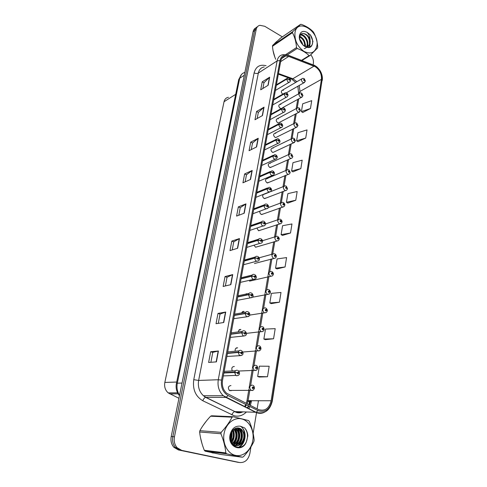 <?xml version="1.0" encoding="UTF-8"?>
<svg xmlns="http://www.w3.org/2000/svg" width="487" height="487" viewBox="0 0 487 487"><rect width="100%" height="100%" fill="white"/><g stroke="black" fill="none" stroke-linecap="round" stroke-linejoin="round"><path stroke-width="0.73" d="M280.889 104.468L280.037 104.255C278.333 105.162 278.387 106.525 280.208 108.327L281.431 108.473M278.345 118.81L277.553 118.603C275.758 119.498 275.788 120.873 277.645 122.73L278.412 122.937L279.495 122.371M275.752 133.389L275.033 133.188C273.14 134.071 273.146 135.465 275.045 137.377L275.745 137.571L276.902 136.993M273.116 148.212L272.47 148.03C270.48 148.888 270.455 150.3 272.397 152.273L273.024 152.449L274.272 151.859M270.437 163.291L269.865 163.121C267.777 163.955 267.722 165.385 269.707 167.418L271.594 166.986M267.716 178.626L267.223 178.473C265.025 179.277 264.94 180.726 266.967 182.826L268.867 182.375M264.532 194.1L264.076 194.076M263.351 194.368C262.25 195.865 262.53 197.241 264.185 198.501L266.085 198.032M259.924 211.139C259.632 212.606 260.107 213.708 261.349 214.45L263.26 213.963M256.911 228.032L258.469 230.68L260.381 230.181M254.013 245.198L255.529 247.201L257.44 246.696M272.203 275.959L249.502 281.139M246.909 293.734L245.491 294.185M244.109 311.491C242.989 311.217 242.191 311.692 241.729 312.904M240.913 329.486C239.513 329.242 238.673 329.949 238.38 331.61M237.656 347.821C235.872 347.688 235.038 348.704 235.148 350.89M234.332 366.504C232.098 366.614 231.368 367.959 232.135 370.558M230.954 385.546C228.245 386.081 227.709 387.707 229.34 390.428L230.022 390.769M283.397 90.363L282.49 90.138C280.871 91.063 280.95 92.402 282.722 94.161L282.74 94.168M275.192 258.159L254.445 263.51M230.996 390.757L231.672 390.397M178.942 398.293L168.204 392.887C165.239 390.239 164.119 386.751 164.837 382.435L224.044 101.71C224.665 99.159 226.145 97.686 228.47 97.284M276.908 41.322L274.899 43.179L276.908 41.322M273.061 50.697L274.942 57.448L273.061 50.697M206.366 421.054L202.787 425.894L206.366 421.054M200.516 437.74L202.148 444.174L200.516 437.74M207.182 450.633L208.68 451.595L207.182 450.633M212.015 452.837L213.896 453.087M315.369 66.768C319.758 69.897 321.779 74.097 321.426 79.357L271.131 400.758C269.067 408.63 264.831 411.552 258.408 409.518L226.619 393.228C223.137 389.947 221.768 385.661 222.516 380.371L280.749 60.991C281.389 58.02 283.008 56.346 285.595 55.968L288.748 56.431L315.369 66.768M315.497 65.97L288.761 55.555C284.158 54.167 281.23 55.828 279.982 60.546L221.548 380.11C220.708 387.226 222.912 392.4 228.172 395.621L258.061 410.614C265.111 412.836 269.761 409.634 272.014 400.996L322.138 79.771C322.522 74.006 320.306 69.404 315.497 65.97M282.357 36.866L264.764 26.292L259.839 25.294C257.915 25.805 256.71 27.175 256.205 29.403L254.646 30.553C255.048 28.69 255.992 27.412 257.465 26.724C255.992 27.412 255.048 28.69 254.646 30.553L172.824 436.656C172.088 440.942 172.982 444.564 175.509 447.516L180.05 450.165L238.709 462.4M259.23 377.035L267.491 376.755L269.177 366.248L259.382 366.157L257.672 376.512L259.309 377.06M265.372 339.646L273.578 338.769L275.198 328.658L265.506 329.084L263.857 339.055L265.452 339.676M271.289 303.626L279.435 302.202L280.993 292.462L271.405 293.363L269.816 302.975L271.362 303.657M277 268.903L285.078 266.973L286.581 257.586L277.091 258.932L275.557 268.197L277.066 268.94M302.695 112.509L310.456 108.534L311.723 100.651L302.707 103.786L301.416 111.584L302.756 112.552M297.898 141.687L305.726 138.065L307.035 129.907L297.928 132.732L296.595 140.798L297.965 141.729M292.943 171.856L300.832 168.612L302.183 160.174L292.985 162.67L291.603 171.01L293.004 171.899M287.811 203.079L295.767 200.242L297.167 191.507L287.872 193.643L286.441 202.275L287.878 203.122M282.503 235.41L290.52 233.005L291.969 223.953L282.576 225.712L281.096 234.655L282.57 235.446M256.205 29.403L174.449 436.815C173.713 441.119 174.614 444.753 177.14 447.717L181.7 450.378L239.555 462.516C244.87 462.924 248.309 459.88 249.88 453.391L250.927 446.926M253.137 433.369L256.539 412.477M257.124 408.873L258.463 400.643M313.141 64.686L313.366 63.322C313.731 60.376 312.879 57.521 310.816 54.769M230.844 284.651L223.143 286.472L225.037 276.561L232.731 274.589L230.844 284.651M223.764 322.497L216.027 323.721L217.993 313.421L225.725 312.027L223.764 322.497M216.398 361.871L208.631 362.456L210.676 351.736L218.438 350.981L216.398 361.871M250.531 179.466L242.94 182.808L244.632 173.938L252.211 170.474L250.531 179.466M256.619 146.928L249.07 150.708L250.702 142.155L258.238 138.259L256.619 146.928M262.487 115.547L254.981 119.735L256.564 111.468L264.051 107.183L262.487 115.547M268.154 85.262L260.697 89.815L262.219 81.834L269.67 77.183L268.154 85.262M237.656 248.254L229.986 250.622L231.812 241.077L239.47 238.563L237.656 248.254M244.212 213.215L236.585 216.088L238.338 206.896L245.959 203.883L244.212 213.215M238.338 206.896L240.237 207.712M238.807 215.254L240.243 207.681L245.959 203.883M231.812 241.077L233.754 241.85M232.22 249.934L233.76 241.826L239.47 238.563M262.219 81.834L263.954 82.79M262.87 88.488L263.96 82.747L269.67 77.183M256.564 111.468L258.335 112.394M257.173 118.511L258.341 112.357L264.051 107.183M250.702 142.155L252.516 143.044M251.268 149.606L252.522 143.008L258.238 138.259M244.632 173.938L246.483 174.796M245.15 181.834L246.489 174.766L252.211 170.474M210.676 351.736L212.776 352.363M210.889 362.285L212.776 352.351L218.438 350.981M217.993 313.421L220.039 314.103M218.279 323.368L220.039 314.085L225.725 312.027M225.037 276.561L227.027 277.292M225.384 285.942L227.033 277.267L232.731 274.589M290.52 233.005L281.096 234.655M295.767 200.242L286.441 202.275M300.832 168.612L291.603 171.01M305.726 138.065L296.595 140.798M310.456 108.534L301.416 111.584M285.078 266.973L275.557 268.197M279.435 302.202L269.816 302.975M273.578 338.769L263.857 339.055M267.491 376.755L257.672 376.512M255.906 27.875C254.439 28.569 253.496 29.841 253.094 31.704L171.217 436.498C170.474 440.765 171.363 444.369 173.883 447.316L178.412 449.951L237.772 462.273L180.05 450.165L175.509 447.516C172.982 444.564 172.088 440.942 172.824 436.656L254.646 30.553L253.094 31.704M236.639 348.254L236.725 347.791M239.854 330.21L239.994 329.443M243.013 312.496L243.202 311.424M246.124 295.012L246.349 293.74M277.553 118.603L296.766 108.315M305.331 81.128L304.314 79.344C303.486 79.344 303.413 79.783 304.095 80.647L304.789 80.361L304.162 80.258L304.125 79.704L304.801 80.306M304.789 80.361L305.319 81.238L303.803 82.766L302.902 82.522C301.082 80.684 300.99 79.296 302.628 78.364L303.882 78.492M276.306 85.383L286.581 79.204L288.773 79.253L289.272 80.233C290.124 80.227 290.203 79.789 289.503 78.906L288.785 79.198L289.43 79.302L289.467 79.868L288.773 79.253M288.785 79.198L286.612 79.034L287.805 77.908L289.083 78.042M276.336 85.213L286.612 79.034M302.914 95.708L301.885 93.936C301.045 93.954 300.972 94.399 301.666 95.269L302.36 94.965L301.727 94.868L301.703 94.308L302.372 94.904M302.36 94.965L302.902 95.817L301.301 97.376L300.455 97.144C298.598 95.251 298.531 93.845 300.254 92.926L301.429 93.054M300.455 110.549L299.414 108.79C298.561 108.82 298.488 109.271 299.188 110.141L299.895 109.819L299.255 109.733L299.237 109.161L299.907 109.758M299.895 109.819L300.442 110.659L298.756 112.235L297.971 112.016C296.072 110.068 296.029 108.644 297.843 107.737L298.933 107.87M297.947 125.64L296.893 123.893C296.035 123.942 295.962 124.398 296.668 125.269L297.38 124.934L297.021 124.721M297.027 124.696L297.393 124.873M297.38 124.934L297.941 125.749L296.157 127.357L295.445 127.15C293.497 125.147 293.484 123.698 295.396 122.809L296.388 122.937M295.402 140.999L294.337 139.27C293.466 139.331 293.393 139.793 294.099 140.67L294.83 140.311L294.465 140.104M294.172 140.25L294.178 139.659L294.836 140.25M294.83 140.311L295.39 141.108L293.515 142.74L292.87 142.545C290.885 140.481 290.897 139.014 292.912 138.15L293.801 138.278M294.148 140.232L294.465 140.079M273.639 99.987L283.958 94.052L286.167 94.113L286.666 95.093C287.531 95.075 287.61 94.624 286.904 93.741L286.173 94.052L286.831 94.149L286.855 94.721L286.167 94.113M286.173 94.052L283.988 93.875L285.266 92.713L286.453 92.847M273.67 99.817L283.988 93.875M270.93 114.847L281.279 109.161L283.507 109.228L284.012 110.22C284.889 110.184 284.968 109.727 284.256 108.845L283.519 109.167L284.183 109.252L284.195 109.837L283.507 109.228M283.519 109.167L281.316 108.978L282.691 107.779L283.781 107.913M270.961 114.67L281.316 108.978M268.173 129.962L278.558 124.532L280.804 124.617L281.316 125.609C282.204 125.561 282.283 125.098 281.559 124.209L280.816 124.556L281.486 124.629L281.486 125.22L280.804 124.617M280.816 124.556L278.594 124.349L280.074 123.108L281.066 123.241M268.209 129.785L278.594 124.349M294.976 32.696C294.428 40.378 297.435 46.618 303.991 51.409C310.743 54.587 315.028 52.803 316.842 46.07C319.898 31.418 297.301 17.167 294.976 32.696M301.508 60.327L309.111 55.621L309.896 55.597L317.567 47.976L317.707 47.093C317.317 41.608 315.984 36.756 313.719 32.532L313.092 31.661C310.152 28.617 306.244 26.182 301.362 24.362L300.57 24.356L280.542 38.108L272.653 45.401L292.62 31.765L292.462 32.666L272.489 46.277C272.86 51.025 273.938 55.366 275.721 59.286M285.729 54.587L296.522 47.586C296.102 42.01 294.751 37.03 292.462 32.666M296.522 47.586L297.173 48.475L287.251 54.885M309.111 55.621C306.11 52.663 302.129 50.283 297.173 48.475M272.653 45.401L272.489 46.277M302.786 44.895C302.311 42.673 301.289 40.835 299.7 39.374M301.69 43.587L300.242 40.987M305.179 46.661L305.197 46.6C305.507 41.529 303.657 38.138 299.645 36.428M304.698 46.399C304.759 41.906 303.042 38.765 299.56 36.988M304.168 48.633C305.97 48.28 307.127 47.081 307.644 45.035C308.849 40.458 304.369 34.114 300.869 34.723L300.272 34.857M306.36 47.099L307.029 45.425C308.234 40.853 303.754 34.522 300.26 35.131L300.095 35.155M306.28 47.105L306.633 47.062C308.435 46.709 309.592 45.51 310.109 43.453L310.091 40.013C308.734 36.093 306.475 33.913 303.31 33.487L303.176 33.481C301.283 33.42 300.102 34.419 299.633 36.47L299.755 39.575M306.804 47.245C308.161 46.709 309.062 45.577 309.488 43.848C309.702 38.29 307.644 34.833 303.31 33.487M299.481 35.454C297.727 43.483 309.574 52.127 312.094 44.792L312.964 41.395L310.389 34.875L307.072 32.337C303.133 30.431 300.601 31.472 299.481 35.454M303.206 45.309C307.047 48.195 310.012 48.018 312.094 44.792M307.072 32.337C308.977 34.346 309.988 36.902 310.091 40.013M309.896 55.597L301.958 60.504M292.62 31.765L300.57 24.356M305.294 46.715L305.282 46.155M307.461 47.349L307.717 44.646M302.159 34.833L300.85 34.193M309.422 47.166L310.176 43.124M312.404 44.195C313.044 41.072 312.374 37.962 310.389 34.875M305.593 46.849L305.319 44.043M301.343 37.195L299.73 36.062M307.711 47.373L307.881 46.636M307.887 46.612L307.772 42.576M303.699 35.527L301.124 33.98M309.677 47.075L310.249 41.091M224.063 433.619C222.242 443.487 227.697 453.805 235.513 455.388C243.305 457.116 251.347 449.933 252.838 440.291C254.445 430.672 249.301 420.762 241.692 418.93C234.113 416.951 225.767 423.727 224.063 433.619M221.159 432.353C225.84 427.3 229.48 422.241 232.08 417.17L233.139 416.726L211.638 415.782L210.603 416.208C206.184 420.884 202.61 425.705 199.877 430.672L221.159 432.353L220.909 433.74L199.627 431.993C200.267 437.965 201.825 444.059 204.303 450.28L205.112 451.151L220.422 454.42L242.435 457.208L226.686 453.823L205.112 451.151M204.303 450.28L225.846 452.916C225.207 446.64 223.563 440.248 220.909 433.74M225.846 452.916L226.686 453.823M242.435 457.208L243.488 456.715C248.072 451.619 251.554 446.5 253.934 441.368L254.153 440.017C253.569 433.862 251.962 427.671 249.326 421.444L248.522 420.543L233.139 416.726M199.877 430.672L199.627 431.993M230.375 439.584L231.142 437.344L231.155 432.748M230.217 438.33L230.716 433.911M231.24 442.354L233.711 437.57C234.253 434.824 233.912 432.407 232.695 430.325M231.015 441.819L233.066 437.509C233.571 435.001 233.322 432.754 232.323 430.776M232.171 443.967C234.271 442.616 235.647 440.558 236.311 437.795C236.968 434.209 236.25 431.299 234.15 429.059M231.946 443.627C233.809 442.263 235.044 440.303 235.659 437.74C236.292 434.355 235.671 431.549 233.784 429.315M233.036 445.021C236.092 443.949 238.058 441.618 238.934 438.026C239.598 434.416 238.867 431.488 236.761 429.236L235.598 428.347M232.932 444.765C235.69 443.566 237.473 441.295 238.277 437.965C238.934 434.361 238.21 431.439 236.104 429.193L235.245 428.493M233.59 445.556C237.68 445.313 240.347 442.878 241.589 438.257C242.252 434.629 241.522 431.683 239.403 429.424L236.986 427.988M233.51 445.483C237.327 444.954 239.799 442.525 240.925 438.203C241.582 434.574 240.858 431.634 238.74 429.376L236.639 428.043M232.616 444.552C238.064 447.151 241.954 445.13 244.273 438.495L244.31 433.905L241.814 429.589C239.896 427.933 237.784 427.531 235.483 428.39L235.306 428.469C232.749 429.601 231.112 431.847 230.394 435.201C227.934 447.011 242.794 452.149 246.556 441.185L247.834 435.81C247.597 432.608 246.525 429.984 244.614 427.921L240.274 426.174C235.075 425.693 231.654 428.633 230.016 435.001C227.392 447.59 242.97 453.184 246.556 441.185M233.224 445.209C238.246 446.597 241.704 444.339 243.603 438.434C244.261 434.788 243.53 431.835 241.406 429.564L238.021 427.945M240.274 426.174C242.83 427.501 244.176 430.076 244.31 433.905M232.08 417.17L210.603 416.208M230.546 440.382C231.709 437.612 232.013 434.854 231.465 432.103M231.648 443.14C234.49 438.811 235.014 434.361 233.224 429.784M233.109 444.692C237.285 439.609 237.936 434.234 235.057 428.566M235.69 444.99C240.121 439.481 240.615 433.832 237.181 428.049M238.301 445.282C242.654 439.938 243.238 434.361 240.048 428.554M238.387 447.431C243.957 443.645 245.838 438.27 244.017 431.305M246.678 440.918C248.2 435.78 247.512 431.445 244.614 427.921M230.674 440.832C232.055 437.776 232.39 434.739 231.69 431.707M233.772 444.381C237.693 439.225 238.204 433.923 235.306 428.469M236.353 444.68C240.438 439.25 240.858 433.759 237.613 428.207M238.959 444.978C242.934 439.791 243.476 434.428 240.578 428.877M238.813 447.419C245.04 444.497 247.098 433.771 242.861 428.499M292.809 156.631L291.731 154.915C290.855 154.988 290.776 155.463 291.494 156.339L292.224 155.968L291.561 155.913L292.237 155.901M291.561 155.913L291.658 155.341L291.524 155.889M292.224 155.968L292.803 156.741C292.303 157.922 291.64 158.476 290.818 158.391L290.252 158.214C288.219 156.09 288.261 154.604 290.38 153.764L291.165 153.88M290.173 172.538L289.077 170.84C288.188 170.931 288.109 171.418 288.834 172.288L289.582 171.899L288.907 171.856L288.937 171.254L289.588 171.838M288.876 171.838L289.205 171.698M289.582 171.899L290.167 172.654C289.601 173.902 288.907 174.462 288.067 174.322L287.592 174.163C285.51 171.972 285.583 170.468 287.811 169.659L288.487 169.768M288.858 171.82L289.211 171.674M287.482 188.737L286.38 187.051C285.479 187.166 285.394 187.653 286.131 188.53L286.886 188.122L286.204 188.085L286.253 187.477L286.898 188.055M286.161 188.061L286.508 187.921M286.886 188.122L287.476 188.846C286.867 190.161 286.125 190.727 285.266 190.539L284.877 190.405C282.752 188.134 282.862 186.612 285.199 185.839L285.753 185.937M286.137 188.043L286.508 187.897M265.372 145.345L275.794 140.183L278.053 140.274L278.57 141.279C279.465 141.218 279.55 140.743 278.82 139.854L278.065 140.213L278.747 140.28L278.734 140.877L278.053 140.274M278.065 140.213L275.825 139.994L277.413 138.716L278.296 138.844M265.403 145.163L275.825 139.994M262.517 160.996L272.97 156.114L275.252 156.224L275.776 157.228C276.683 157.149 276.768 156.668 276.026 155.779L275.265 156.157L275.952 156.217L275.928 156.82L275.252 156.224M275.265 156.157L273.006 155.925L274.705 154.61L275.478 154.732M262.548 160.813L273.006 155.925M259.608 176.933L270.102 172.337L272.403 172.459L272.927 173.475C273.846 173.378 273.931 172.885 273.183 171.996L272.41 172.392L273.11 172.441L273.067 173.049L272.799 172.599M272.41 172.392L270.133 172.148L271.953 170.791L272.604 170.907M259.644 176.744L270.133 172.148M272.793 172.623L272.403 172.459M284.749 205.228L283.629 203.56C282.716 203.688 282.637 204.193 283.379 205.07L284.14 204.637L283.452 204.613L283.513 203.998L284.152 204.57M283.391 204.577L283.757 204.443M284.14 204.637L284.743 205.344C284.694 206.184 283.915 206.75 282.411 207.048L282.113 206.938C279.946 204.595 280.086 203.055 282.539 202.318L282.977 202.403M283.373 204.558L283.763 204.418M281.961 222.023L280.829 220.374C279.909 220.52 279.824 221.031 280.573 221.908L281.346 221.457L280.652 221.445L280.725 220.824L281.358 221.39M280.573 221.396L280.956 221.268M281.346 221.457L281.961 222.139C281.857 223.076 281.036 223.649 279.501 223.856L279.301 223.777C277.085 221.354 277.267 219.795 279.836 219.107L280.147 219.168M280.549 221.378L280.962 221.238M279.124 239.129L277.974 237.498C277.042 237.668 276.957 238.186 277.718 239.062L278.497 238.587L277.791 238.593L277.882 237.96L278.509 238.52M277.7 238.527L278.107 238.405M278.497 238.587L279.124 239.245C278.972 240.274 278.114 240.852 276.543 240.974L276.433 240.931C274.181 238.423 274.394 236.852 277.085 236.207L277.261 236.244M277.681 238.508L278.114 238.374M276.232 256.558L275.07 254.945C274.126 255.133 274.035 255.663 274.808 256.539L275.599 256.046L274.887 256.059L274.991 255.425L275.612 255.973M274.771 255.979L275.204 255.864M275.599 256.046L276.239 256.673C276.013 257.812 275.112 258.39 273.524 258.408C271.216 255.815 271.472 254.22 274.278 253.63L274.321 253.636M274.753 255.955L275.204 255.833M273.28 274.309L272.111 272.726C271.156 272.927 271.064 273.469 271.837 274.345L272.641 273.828L271.91 273.852L272.026 273.207L272.653 273.755M271.789 273.761L272.239 273.651M272.641 273.828L273.292 274.425C272.957 275.66 272.05 276.251 270.577 276.202L270.443 276.166C268.221 273.511 268.526 271.904 271.35 271.356M271.77 273.737L272.245 273.621M256.655 193.15L267.174 188.859L269.494 188.993L270.029 190.015C270.961 189.9 271.046 189.394 270.291 188.512L269.506 188.926L270.212 188.962L270.157 189.583L269.494 188.993M269.506 188.926L267.211 188.664L269.159 187.276L269.682 187.373M256.686 192.962L267.211 188.664M253.642 209.666L264.197 205.691L266.535 205.837L267.071 206.865C268.014 206.732 268.106 206.22 267.345 205.331L266.547 205.77L267.26 205.788L267.193 206.415L266.535 205.837M266.547 205.77L264.234 205.49C264.563 204.357 265.257 203.883 266.31 204.071L266.706 204.144M253.678 209.471L264.234 205.49M250.574 226.485L261.166 222.833L263.522 222.991L264.064 224.026C265.019 223.874 265.111 223.356 264.338 222.468L263.534 222.924L264.258 222.936L264.173 223.57L263.522 222.991M263.534 222.924L261.202 222.626C261.562 221.421 262.298 220.94 263.412 221.177L263.668 221.232M250.61 226.285L261.202 222.626M247.451 243.616L258.073 240.298L260.454 240.475L261.002 241.515C261.969 241.345 262.061 240.815 261.276 239.927L260.466 240.408L261.196 240.401L261.093 241.041L260.454 240.475M260.466 240.408L258.11 240.091C258.5 238.813 259.285 238.32 260.466 238.618L260.582 238.642M247.487 243.415L258.11 240.091M244.267 261.069L254.926 258.104L257.325 258.293L257.873 259.34C258.853 259.145 258.95 258.603 258.159 257.72L257.337 258.226L258.08 258.207L257.958 258.853L257.325 258.293M257.337 258.226L254.963 257.891C255.377 256.539 256.205 256.034 257.434 256.381M244.31 260.855L254.963 257.891M270.279 292.401L269.092 290.836C268.124 291.068 268.033 291.616 268.818 292.492L269.634 291.95L268.873 291.987L269.013 291.336L269.646 291.877M268.751 291.877L269.226 291.78M269.634 291.95L270.291 292.523C270.248 293.515 269.341 294.118 267.576 294.337L267.308 294.264C265.172 291.573 265.512 289.954 268.337 289.406M268.739 291.853L269.232 291.75M267.211 310.84L266.018 309.306C265.038 309.555 264.94 310.116 265.738 310.986L266.559 310.426L265.78 310.469L265.932 309.811L266.572 310.353M265.659 310.341L266.152 310.256M266.559 310.426L267.235 310.968C267.053 312.082 266.146 312.703 264.526 312.824L264.118 312.709C262.067 309.988 262.45 308.35 265.263 307.802M265.64 310.316L266.158 310.231M264.082 329.638L262.883 328.128C261.89 328.402 261.793 328.975 262.596 329.845L263.43 329.255L262.627 329.309L262.797 328.646L263.443 329.182M263.023 329.066L262.487 329.139L263.017 329.096M263.43 329.255L264.118 329.766C263.631 331.13 262.724 331.769 261.409 331.665L260.868 331.513C258.907 328.755 259.327 327.106 262.128 326.558M260.886 348.802L259.687 347.322C258.676 347.621 258.579 348.205 259.394 349.076L260.241 348.461L259.413 348.522L259.595 347.852L260.253 348.382M259.285 348.357L259.821 348.302M260.241 348.461L260.941 348.936C260.411 350.342 259.51 350.993 258.232 350.883L257.556 350.683C255.687 347.895 256.144 346.227 258.938 345.685M259.273 348.327L259.827 348.272M257.617 368.349L256.424 366.9C255.401 367.222 255.304 367.819 256.125 368.689L256.99 368.044L256.138 368.111L256.339 367.435L257.002 367.965M256.004 367.928L256.564 367.892M256.99 368.044L257.702 368.489C257.099 369.962 256.192 370.625 254.993 370.485L254.177 370.23C252.4 367.417 252.899 365.731 255.675 365.183M255.998 367.898L256.564 367.862M254.257 388.273L253.1 386.873C252.065 387.22 251.962 387.822 252.796 388.693L253.666 388.023L252.796 388.096L253.009 387.415L253.678 387.944M252.662 387.889L253.234 387.877M253.666 388.023L254.397 388.431C253.611 390.05 252.71 390.732 251.688 390.483L250.744 390.172C249.052 387.329 249.588 385.631 252.357 385.077M252.656 387.859L253.24 387.847M241.028 278.844L251.712 276.245L254.129 276.452L254.689 277.505C255.681 277.292 255.778 276.744 254.981 275.855L254.147 276.385L254.914 276.36L254.78 277.012L254.129 276.452M254.147 276.385L251.749 276.032C252.175 274.65 253.009 274.12 254.257 274.449M241.065 278.631L251.749 276.032M237.723 296.96L248.437 294.745L250.878 294.97L251.444 296.029C252.449 295.792 252.546 295.232 251.742 294.343L250.89 294.897L251.688 294.866L251.535 295.524L250.878 294.97M250.89 294.897L248.48 294.525C248.912 293.113 249.758 292.559 251.018 292.87M237.766 296.747L248.48 294.525M234.357 315.43L245.101 313.61L247.56 313.847L248.133 314.912C249.155 314.657 249.253 314.078 248.437 313.196L247.579 313.774L248.394 313.731L248.224 314.401L247.56 313.847M247.579 313.774L245.144 313.385C245.582 311.936 246.44 311.363 247.719 311.656M234.399 315.211L245.144 313.385M230.923 334.252L241.698 332.84L244.182 333.102L244.76 334.173C245.789 333.893 245.892 333.309 245.064 332.42L244.194 333.029L245.034 332.98L244.851 333.65L244.182 333.102M244.194 333.029L241.735 332.615C242.185 331.136 243.056 330.539 244.352 330.807M230.966 334.027L241.735 332.615M227.423 353.446L238.222 352.466L240.73 352.746L241.315 353.824C242.362 353.513 242.465 352.917 241.625 352.034L240.742 352.667L241.613 352.606L241.406 353.288L240.73 352.746M240.742 352.667L238.265 352.229C238.721 350.725 239.604 350.092 240.919 350.348M227.466 353.215L238.265 352.229M223.856 373.018L234.679 372.488L237.212 372.78L237.802 373.87C238.861 373.535 238.971 372.926 238.119 372.044L237.224 372.701L238.119 372.64L237.893 373.322L237.212 372.78M237.224 372.701L234.722 372.245C235.184 370.704 236.085 370.047 237.412 370.278M223.898 372.786L234.722 372.245M235.684 94.338L224.044 101.71M176.696 382.039L164.837 382.435M178.126 393.837L169.768 393.88M321.426 79.357L299.992 91.428L299.207 85.408M296.936 81.694L292.845 78.748L278.467 73.537M251.511 400.576L251.298 401.848L250.44 401.586M248.924 404.752L249.886 401.245L250.519 401.136L250.616 400.564M251.298 401.848L250.361 405.476M249.947 406.548L248.784 408.855M246.416 411.99C242.867 415.521 238.825 416.799 234.302 415.819L202.787 400.746C195.506 396.388 192.499 389.369 193.759 379.69L254.129 72.861C255.888 66.518 259.888 64.144 266.127 65.739M258.061 410.614L255.998 412.27L234.929 411.612L236.877 412.331L242.855 411.874C240.657 412.933 238.49 413.116 236.378 412.422L234.649 411.631C233.48 411.996 232.549 413.092 231.867 414.93M247.512 408.216L248.912 406.024M249.399 404.989L250.519 401.136M288.663 55.396L314.066 65.27M249.734 400.558L248.833 404.703M247.171 408.045L248.382 405.994M221.548 380.11L218.279 379.744L277.109 60.912L279.982 60.546M228.172 395.621L225.81 397.38L223.326 395.724C219.022 391.621 217.342 386.301 218.279 379.744L198.629 380.438C197.673 386.715 199.28 391.81 203.45 395.73L205.861 397.319L234.929 411.612L205.593 397.349C204.455 397.745 203.517 398.877 202.787 400.746M264.301 66.932C261.142 67.443 259.151 69.489 258.341 73.062L277.109 60.912C277.907 57.235 279.915 55.153 283.117 54.666L287.647 55.007L288.761 55.555M264.435 412.258C261.543 413.682 258.621 413.694 255.675 412.294L225.81 397.38L205.593 397.349L203.45 395.73L223.326 395.724L255.998 412.27C264.411 414.413 269.835 410.736 272.276 401.233L272.014 400.996M272.276 401.209L322.138 79.771M239.555 462.516L237.772 462.273M174.449 436.815L171.217 436.498M181.7 450.378L178.412 449.951M254.129 72.861C255.712 73.61 257.112 73.677 258.341 73.062L198.629 380.438L193.759 379.69M245.022 406.974L246.586 404.855M247.104 403.839L248.096 400.545L249.837 390.184M271.131 400.758L246.97 400.74L248.93 389.113M250.628 385.485L253.179 370.284M253.97 365.554L256.454 350.786M257.252 346.014L259.662 331.665M260.472 326.856L262.81 312.928M263.625 308.064L265.896 294.55M266.718 289.631L268.921 276.525M269.755 271.545L271.886 258.841M272.732 253.8L274.802 241.491M275.66 236.384L277.657 224.464M278.527 219.29L280.463 207.748M281.346 202.507L283.221 191.336M284.116 186.022L285.93 175.223M286.831 169.835L288.584 159.389M289.497 153.935L291.196 143.835M292.121 138.314L293.758 128.556M294.702 122.968L296.285 113.538M297.234 107.883L298.762 98.776M299.718 93.06L299.992 91.428L298.811 92.938M314.06 66.129L292.845 78.748L291.987 79.095L289.4 78.157M288.748 56.431L280.634 61.636M289.868 77.67L295.7 82.419M249.527 401.824L247.938 401.343M243.981 213.3L245.722 204.004M250.3 179.563L251.974 170.608M256.387 147.044L258.007 138.411M262.262 115.675L263.82 107.353M267.929 85.402L269.433 77.366M237.425 248.327L239.233 238.667M230.613 284.706L232.494 274.668M223.533 322.534L225.487 312.088M216.161 361.89L218.2 351.017M244.858 72.411C242.149 73.172 240.432 75.12 239.707 78.261L244.285 75.229M238.691 79.673L239.707 78.261L177.317 383.196L182.022 383.05M179.466 395.712C176.592 392.09 175.57 387.987 176.416 383.415L177.317 383.196C176.495 387.646 177.238 391.682 179.545 395.298M304.618 82.382L286.35 92.804M289.862 81.974L289.004 82.382L288.067 82.139L286.581 79.204M302.183 96.986L282.369 107.81M299.7 111.846L278.412 122.937M297.173 126.967L275.745 137.571M294.605 142.35L273.024 152.449M287.257 96.822L286.326 97.236L285.455 97.004L283.958 94.052M284.603 111.931L283.598 112.351L282.795 112.126L281.279 109.161M281.9 127.314L280.086 127.521L278.558 124.532M291.981 158.013L270.261 167.583M289.315 173.95L267.436 182.972M286.6 190.18L264.569 198.623M279.148 142.971L277.334 143.19L275.794 140.183M276.342 158.908L274.528 159.139C273.42 158.47 272.903 157.459 272.97 156.114M273.487 175.137L271.673 175.381C270.553 174.717 270.029 173.707 270.102 172.337M283.83 206.707L261.641 214.548M281.005 223.539L258.664 230.747M278.126 240.688L255.632 247.238M270.577 191.671L268.769 191.921C267.631 191.269 267.101 190.253 267.174 188.859M267.607 208.509L265.805 208.771C264.66 208.126 264.124 207.103 264.197 205.691M264.581 225.664L262.791 225.931C261.629 225.298 261.087 224.27 261.166 222.833M246.757 247.408L259.717 243.421C258.536 242.8 257.994 241.759 258.073 240.298M258.347 260.965L256.533 261.221C255.371 260.594 254.835 259.559 254.926 258.104M269.147 294.105L252.357 297.259M266.03 312.599L249.661 315.095M262.846 331.458L246.416 333.37M259.595 350.689L242.794 352.022M256.278 370.309L238.667 371.039M252.887 390.318L229.34 390.428M255.133 279.124L253.228 279.337C252.12 278.692 251.615 277.663 251.712 276.245M251.852 297.648L249.861 297.8L248.437 294.745M248.504 316.532L246.428 316.629L245.101 313.61M245.083 335.793L242.934 335.823L241.698 332.84M241.589 355.443L239.379 355.407L238.222 352.466M238.021 375.495L236.451 375.745L235.751 375.386L234.679 372.488M299.255 93.486L280.037 104.255M294.239 123.4L275.033 133.188M291.664 138.752L272.47 148.03M289.047 154.373L269.865 163.121M286.38 170.267L267.223 178.473M301.703 78.906L282.49 90.138M177.578 392.82L168.204 392.887M314.718 65.471L313.951 65.1M315.466 65.897L317.53 67.504M319.618 69.958C321.846 73.342 322.735 76.83 322.284 80.428M177.14 447.717L173.883 447.316M249.886 401.245L250.001 400.558M285.595 55.968L281.663 58.513M288.87 77.963L278.351 74.158M297.874 86.175L298.665 93.821M249.101 388.084L252.272 369.249M252.43 368.312L255.553 349.782M255.699 348.917L258.767 330.685M258.901 329.9L261.921 311.954M262.043 311.242L265.019 293.582M265.123 292.943L268.045 275.618M268.148 274.985L270.821 259.127M271.624 254.36L273.737 241.814M274.552 236.986L276.598 224.817M277.426 219.929L279.41 208.132M280.244 203.17L282.168 191.75M283.02 186.71L284.877 175.661M285.741 170.541L287.543 159.858M288.414 154.659L290.155 144.329M291.043 139.051L292.724 129.073M293.631 123.71L295.25 114.08M296.169 108.638L297.734 99.342M244.492 406.712L245.819 404.478M246.264 403.413L246.97 400.74M176.416 383.415L238.715 79.564L241.534 74.438M304.265 78.699L305.355 81M275.38 90.454L289.004 82.382C290.928 81.226 291.08 79.844 289.461 78.243M276.415 84.768L286.825 78.498M301.83 93.267L302.938 95.586M299.353 108.084L300.479 110.427M296.833 123.162L297.977 125.518M294.264 138.503L295.426 140.883M272.738 104.942L286.326 97.236C288.359 96.164 288.529 94.77 286.855 93.054M273.755 99.354L284.207 93.327M270.048 119.686L283.598 112.351C285.741 111.328 285.942 109.922 284.201 108.126M271.052 114.189L281.541 108.412M267.314 134.68L280.816 127.734C283.075 126.815 283.3 125.39 281.504 123.461M268.3 129.28L278.832 123.759M300.26 35.131L300.869 34.723M236.104 429.193L236.761 429.236M238.74 429.376L239.403 429.424M241.406 429.564L241.814 429.589M205.045 451.084L226.619 453.756M291.652 154.111L292.839 156.516M288.992 170L290.197 172.428M286.283 186.174L287.513 188.627M263.029 194.697L269.555 192.091M270.547 191.695L283.671 186.448M264.532 149.935L277.986 143.385C280.36 142.527 280.615 141.09 278.759 139.069M265.5 144.633L276.074 139.379M261.702 165.458L275.094 159.316C277.121 158.792 278.363 156.863 275.959 154.957M262.651 160.253L273.268 155.286M258.822 181.261L272.148 175.533C274.163 175.077 275.679 173.287 273.11 171.132M259.754 176.154L270.407 171.473M283.525 202.641C284.493 203.426 284.913 204.248 284.779 205.118M268.38 207.559L280.914 202.921M280.719 219.406C281.851 220.538 282.277 221.372 281.997 221.914M265.567 223.953L278.114 219.692M277.858 236.481C279.063 237.778 279.501 238.624 279.161 239.026M262.493 240.712L275.265 236.767M274.936 253.873C276.001 254.768 276.446 255.626 276.269 256.448M259.175 257.806L272.361 254.159M271.965 271.594C273.067 272.556 273.524 273.426 273.329 274.205M255.888 197.351L269.141 192.048C271.204 191.598 272.909 189.973 270.212 187.605M256.801 192.335L267.503 187.952M252.899 213.732L266.079 208.868C268.173 208.424 270.096 207.048 267.253 204.382M253.8 208.807L264.544 204.735M249.855 230.412L262.956 225.992C264.173 226.059 265.013 225.548 265.476 224.452C266.06 224.178 265.646 223.18 264.24 221.469M250.738 225.572L261.537 221.828M259.772 243.439C262.688 243.409 263.637 240.742 261.172 238.873M247.627 242.648L258.481 239.239M258.043 256.612C260.655 258.627 259.437 261.294 256.594 261.233L243.603 264.721M244.456 260.034L255.365 256.972M268.934 289.655C270.072 290.666 270.535 291.549 270.328 292.303M265.847 308.058C267.016 309.117 267.491 310.012 267.272 310.743M262.694 326.814C263.528 327.069 264.015 327.982 264.155 329.547M259.48 345.94C260.362 346.22 260.862 347.152 260.977 348.735M259.358 347.913L259.662 347.882M256.253 365.463C257.142 365.767 257.635 366.699 257.739 368.269M256.101 367.496L256.418 367.478M253.027 385.412C253.904 385.777 254.366 386.708 254.433 388.206M252.783 387.469L253.1 387.463M254.847 274.692C255.931 275.569 256.399 276.47 256.253 277.401C256.716 278.089 255.772 278.753 253.435 279.392L240.383 282.369M241.229 277.736L252.199 275.045M251.596 293.119C252.704 293.978 253.179 294.921 253.021 295.95C253.435 296.644 252.497 297.295 250.215 297.898L237.108 300.351M251.377 294.927L251.688 294.866M237.942 295.767L248.979 293.454M248.279 311.905C249.417 312.727 249.898 313.707 249.721 314.839C250.062 315.594 249.131 316.24 246.933 316.775L233.76 318.693M248.078 313.786L248.394 313.731M234.594 314.133L245.704 312.222M244.894 331.063C246.732 332.615 247.731 335.561 243.579 336.024L230.351 337.394M244.711 333.023L245.034 332.98M231.179 332.846L242.374 331.349M241.485 350.622C243.403 352.204 244.145 355.321 240.164 355.656L226.875 356.466M241.278 352.637L241.613 352.606M227.703 351.918L238.983 350.859M227.484 353.136L238.283 352.144M238.088 370.613C240.042 372.184 240.377 375.544 236.676 375.69L235.751 375.386L223.326 375.921M237.778 372.652L238.119 372.64M224.16 371.356L235.544 370.753M223.935 372.573L234.777 372.025"/></g></svg>
